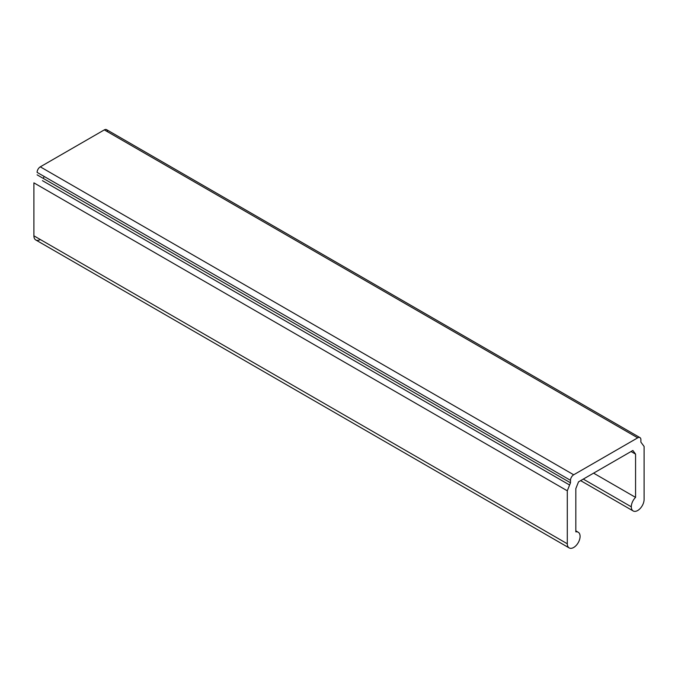 <?xml version="1.0" encoding="UTF-8"?>
<svg xmlns="http://www.w3.org/2000/svg" width="678" height="678" viewBox="0 0 678 678"><rect width="100%" height="100%" fill="white"/><g stroke="black" fill="none" stroke-linecap="round" stroke-linejoin="round"><path stroke-width="1.02" d="M575.825 488.609L575.825 531.874A9.051 5.229 -60 0 1 578.215 532.238A9.051 5.229 -60 0 1 578.215 542.688A9.051 5.229 -60 0 1 569.164 547.917A9.051 5.229 -60 0 1 567.291 543.773L33.9 235.825L33.9 182.857L567.291 490.804L567.291 543.773A9.051 5.229 120 0 0 572.969 547.841A9.051 5.229 120 0 0 579.927 538.137A9.051 5.229 120 0 0 575.825 531.874L575.825 488.609L578.52 481.855L632.871 450.48L635.566 454.116L635.566 497.389A9.051 5.229 120 0 0 631.303 506.822A9.051 5.229 120 0 0 637.701 510.517A9.051 5.229 120 0 0 644.1 499.423L644.1 446.455L640.896 442.149L640.896 439.683A4.526 2.61 120 0 0 637.701 437.835L573.69 474.786A4.526 2.61 120 0 0 570.495 480.329L570.495 482.795L37.104 174.848L570.495 482.795L567.291 490.804L33.9 182.857L33.9 235.825L567.291 543.773L567.291 490.804M570.495 480.329L37.104 172.382L570.495 480.329A4.526 2.61 -60 0 1 573.69 474.786L637.701 437.835A4.526 2.61 -60 0 1 639.964 437.615A4.526 2.61 -60 0 1 640.896 439.683L640.896 442.149M40.299 239.52A9.051 5.229 -60 0 1 33.9 235.825A9.051 5.229 120 0 0 35.773 239.961L569.164 547.917M42.434 180.653L569.605 485.016L42.434 180.653M632.871 450.48L578.52 481.855M644.1 446.455L644.1 499.423A9.051 5.229 -60 0 1 640.151 508.534A9.051 5.229 -60 0 1 633.176 510.958A9.051 5.229 -60 0 1 631.303 506.822L583.292 479.1L631.303 506.822A9.051 5.229 -60 0 1 635.566 497.389L593.597 473.151L635.566 497.389L635.566 454.116L631.065 451.523M639.964 437.615L106.573 129.659A4.526 2.61 120 0 0 104.31 129.888L637.701 437.835L104.31 129.888L40.299 166.839L573.69 474.786L40.299 166.839A4.526 2.61 120 0 0 37.104 172.382A4.526 2.61 -60 0 1 40.299 166.839L104.31 129.888A4.526 2.61 -60 0 1 107.505 131.735M44.121 176.433L43.324 178.441M575.825 530.857L578.215 532.238M633.176 510.958L580.639 480.634"/></g></svg>
